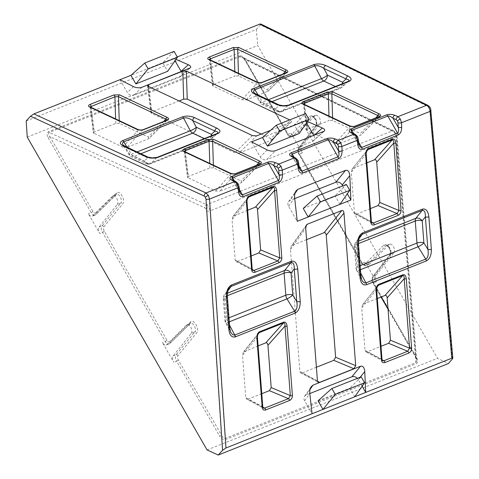 <?xml version="1.0" encoding="UTF-8"?>
<svg xmlns="http://www.w3.org/2000/svg" width="479" height="479" viewBox="0 0 479 479"><rect width="100%" height="100%" fill="white"/><g stroke="black" fill="none" stroke-linecap="round" stroke-linejoin="round"><path stroke-width="0.36" stroke-dasharray="2.4 1.8" d="M240.039 56.6A1.521 0.814 69.5 0 1 239.356 55.875L48.535 131.731C46.81 132.785 46.685 134.803 48.151 137.778A1.521 0.329 150.1 0 0 49.924 136.653C48.433 134.533 48.205 133.132 49.229 132.444L240.518 56.516L242.613 57.342L244.601 59.264L287.604 134.066C288.699 135.761 289.699 136.27 290.615 135.605L309.691 116.217C311.338 115.008 313.152 115.936 315.134 118.996C316.853 122.361 317.116 125.055 315.936 127.085L298.519 149.352C297.866 150.472 298.01 151.963 298.962 153.825L361.675 262.911C362.771 264.606 363.771 265.121 364.687 264.45L383.757 245.062C385.409 243.853 387.224 244.781 389.205 247.847C390.924 251.212 391.187 253.906 390.008 255.93L372.59 278.197C371.938 279.323 372.081 280.808 373.033 282.67L381.242 296.95M291.016 133.126L302.375 152.879A5.077 2.736 68.3 0 1 301.812 146.466L319.894 123.935A4.904 2.64 -111.7 0 0 319.607 118.223A4.904 2.64 -111.7 0 0 315.637 115.307A4.904 2.64 -111.7 0 0 315.128 115.643L295.387 135.294A5.077 2.736 68.3 0 1 294.866 135.647A5.077 2.736 68.3 0 1 291.016 133.126L288.214 134.24L245.212 59.438A1.521 0.329 -29.9 0 1 244.488 59.54A1.521 0.329 -29.9 0 1 244.601 59.264L394.738 132.312L396.486 135.347L416.029 357.472L416.76 360.777L415.91 362.585L225.106 438.435C223.807 438.614 222.555 437.423 221.352 434.86A1.521 0.329 -29.9 0 1 219.58 435.98C221.424 438.776 223.376 439.962 225.441 439.542L416.263 363.693C417.987 362.633 418.113 360.621 416.64 357.645L373.644 282.844A5.077 2.682 68.1 0 1 373.027 276.449L390.451 254.181C391.337 252.637 391.127 250.589 389.816 248.02C388.595 246.056 387.379 245.236 386.17 245.559L366.609 265.276A5.077 2.682 68.1 0 1 366.1 265.617C363.783 265.809 362.268 265.001 361.555 263.187A1.521 0.329 -29.9 0 1 361.675 262.911M319.894 123.935L316.38 125.33C317.266 123.792 317.056 121.738 315.745 119.169C314.523 117.211 313.308 116.391 312.098 116.714L292.537 136.431A5.077 2.682 68.1 0 1 292.028 136.772M342.97 83.496A5.077 4.083 -132.2 0 1 341.934 87.328A5.077 4.083 -132.2 0 1 340.892 87.968L281.915 111.409A5.077 4.275 -134.4 0 1 275.605 108.823L260.522 101.692A5.077 1.006 148.3 0 0 260.151 102.542L254.139 92.812L256.528 95.231A2.539 1.85 115.3 0 0 255.648 93.848M360.394 235.896L358.783 239.326L358.029 243.631L360.531 276.144L361.932 280.311L356.645 270.39A5.077 1.209 -28.1 0 1 356.987 269.503L355.292 247.439A5.077 4.161 -144.3 0 1 355.304 242.979A5.077 4.161 -144.3 0 1 356.855 241.763L358.567 241.087M358.496 244.188A2.539 1.072 -4.4 0 0 358.029 243.631L355.292 247.439A5.077 2.138 175.6 0 1 354.364 246.326A5.077 2.138 175.6 0 1 356.286 244.458L357.981 266.522L360.148 265.659M229.249 288.029L227.639 291.454L226.89 295.759L229.387 328.277L230.794 332.438M227.351 296.315A2.539 1.072 -4.4 0 0 226.89 295.759L224.148 299.573A5.077 4.161 -144.3 0 1 224.16 295.106A5.077 4.161 -144.3 0 1 225.717 293.896L227.429 293.214M247.655 210.233L232.944 216.388L248.074 197.588L246.727 201.485L251.918 268.941L252.738 270.401L235.997 261.45M247.008 201.821A1.521 0.641 -4.4 0 0 246.727 201.485L232.07 219.705L235.171 259.989L236.009 261.462L237.339 261.492L252.217 269.443M258.091 345.91L243.386 352.059L258.51 333.264L257.169 337.162L262.516 406.647L263.336 408.114L246.595 399.163L247.93 399.199L262.815 407.156M257.445 337.497A1.521 0.641 -4.4 0 0 257.169 337.162L242.512 355.376L245.763 397.696L246.607 399.169M366.651 151.358L352.161 168.991L367.291 150.196L365.944 154.094L371.135 221.549L371.961 223.01M366.225 154.43A1.521 0.641 -4.4 0 0 365.944 154.094L351.287 172.308L354.388 212.592L355.232 214.071L356.556 214.101L370.393 208.599M377.087 287.035L362.603 304.668L377.733 285.867L376.386 289.771L381.733 359.256L382.553 360.717L365.812 351.772M376.668 290.106A1.521 0.641 -4.4 0 0 376.386 289.771L361.729 307.985L364.986 350.305L365.824 351.778L367.154 351.808L380.991 346.305M117.223 204.497A4.904 2.64 -111.7 0 0 116.936 198.791A4.904 2.64 -111.7 0 0 112.96 195.869A4.904 2.64 -111.7 0 0 112.457 196.21L92.716 215.861A5.077 2.736 68.3 0 1 92.19 216.209A5.077 2.736 68.3 0 1 88.346 213.688L99.704 233.447A5.077 2.736 68.3 0 1 99.141 227.034L117.223 204.497L120.744 203.102L101.991 225.902L99.141 227.034M393.966 252.78A4.904 2.64 -111.7 0 0 393.678 247.068A4.904 2.64 -111.7 0 0 389.708 244.152A4.904 2.64 -111.7 0 0 389.199 244.488L369.459 264.145A5.077 2.736 68.3 0 1 368.938 264.492A5.077 2.736 68.3 0 1 365.088 261.971L376.446 281.73A5.077 2.736 68.3 0 1 375.883 275.317L393.966 252.78L390.451 254.181A1.521 1.239 38 0 0 390.008 255.93M191.295 333.348A4.904 2.64 -111.7 0 0 191.007 327.636A4.904 2.64 -111.7 0 0 187.032 324.72A4.904 2.64 -111.7 0 0 186.529 325.055L166.788 344.712A5.077 2.736 68.3 0 1 166.261 345.06A5.077 2.736 68.3 0 1 162.417 342.539L173.775 362.298A5.077 2.736 68.3 0 1 173.206 355.885L191.295 333.348L194.815 331.947L176.062 354.747L173.206 355.885M177.254 56.929L130.923 75.347M175.973 59.372L173.643 58.36L175.015 60.749M261.193 134.072L270.641 138.539L290.687 120.385L289.675 119.906M290.687 120.385L291.507 121.929L291.028 122.211L270.563 130.348M307.536 121.564L305.207 120.552L294.28 124.899L299.219 133.491M262.486 137.539L294.28 124.899L305.62 113.565M306.572 239.656L292.124 245.398L291.262 246.128L290.466 249.457L299.854 371.464L300.698 372.937L302.021 372.967L317.499 381.236M316.391 367.255L302.021 372.967M363.399 304.045L377.314 298.513M362.603 304.668L361.729 307.985M352.957 168.368L366.872 162.842M352.161 168.991L351.287 172.308M232.944 216.388L232.07 219.705M251.176 255.99L237.339 261.492M261.774 393.696L247.93 399.199M243.386 352.059L242.512 355.376M27.243 137.12L257.732 45.493L437.555 358.304L448.368 363.561M207.066 449.925L437.555 358.304M174.057 51.373L162.716 62.707L167.656 71.299M179.134 100.949L151.879 111.787L150.915 112.745L151.454 113.319L234.878 152.753L239.045 153.058L256.588 135.898M291.028 122.211L270.982 140.365L239.045 153.058M270.982 140.365L271.461 140.084L270.641 138.539M210.455 60.013L213.514 84.555L234.967 76.023L234.83 71.539M213.514 84.555L212.55 85.513L213.095 86.088L242.027 99.764L246.116 100.033L268.252 91.118L267.462 89.657L282.82 74.137M238.44 73.245L238.53 75.975L267.462 89.657M238.53 75.975L234.967 76.023M304.614 104.524L307.668 129.061L329.127 120.534L328.983 116.044M307.668 129.061L306.71 130.025L307.249 130.593L334.791 143.616L338.881 143.886L361.022 134.964L360.226 133.503L375.59 117.99M332.6 117.756L332.683 120.486L360.226 133.503M332.683 120.486L329.127 120.534M166.872 120.277L148.502 138.832L126.899 147.424L142.802 129.845L167.375 119.984L149.035 138.509L148.239 137.048L163.602 121.528M148.502 138.832L149.035 138.509M119.223 120.636L119.307 123.366L148.239 137.048M119.307 123.366L115.75 123.42L94.297 131.947L93.333 132.905L122.81 147.155L126.899 147.424M259.636 164.129L241.266 182.685L219.663 191.277L235.566 173.697L260.139 163.836L241.799 182.361L241.009 180.9L256.367 165.381M241.266 182.685L241.799 182.361M213.383 165.147L213.466 167.878L241.009 180.9M213.466 167.878L209.904 167.925L188.451 176.458L187.493 177.416L215.574 191.007L219.663 191.277M26.177 120.983L256.325 29.494L257.732 45.493M256.325 29.494L260.372 24.872L428.747 106.799L430.495 109.835L452.416 358.945M260.672 23.986L260.372 24.872M189.289 68.449L179.553 77.119L133.839 95.291L141.82 87.316M119.995 79.688L127.408 92.579C129.138 95.087 131.288 95.992 133.839 95.291M179.553 77.119L180.595 76.478C181.864 75.203 182.086 73.592 181.26 71.64M251.559 141.88L260.205 156.92C261.935 159.423 264.085 160.327 266.635 159.633L275.617 150.663M323.307 131.701L312.35 141.461L266.635 159.633M312.35 141.461L313.392 140.82C314.757 139.413 314.913 137.671 313.853 135.593L314.116 135.353M305.207 120.552L306.578 122.941M303.225 208.401L335.019 195.767L339.958 204.353M342.754 185.864L347.317 193.803M294.723 198.593L290.094 200.432L288.532 201.659C287.657 203.042 287.681 204.587 288.592 206.299L297.237 221.34M309.811 393.54L306.135 395.001L304.572 396.223C303.698 397.606 303.722 399.151 304.632 400.863L312.039 413.754M318.032 400.821L349.826 388.182L354.759 396.774M360.148 377.254L358.28 379.542L362.124 386.224M358.28 379.542L357.388 378.356M346.359 184.433L335.019 195.767M361.166 376.853L349.826 388.182M239.314 55.887A1.521 0.82 -111.7 0 0 240.009 56.606L392.558 130.827A5.077 2.7 68.2 0 1 396.049 136.898L415.91 362.585A1.521 0.82 -111.7 0 0 416.263 363.693M184.325 151.412L184.822 152.226L230.944 174.027L235.566 173.697M90.172 106.901L90.663 107.715L138.174 130.174L142.802 129.845M209.389 59.51L209.886 60.324L257.397 82.783L262.019 82.454L286.592 72.592L268.252 91.118M303.548 104.021L304.039 104.835L350.161 126.636L354.789 126.306L379.356 116.445L361.022 134.964M262.187 82.34A1.521 0.82 -111.7 0 0 262.019 82.454L246.116 100.033M256.864 81.951A1.521 1.114 -64.7 0 1 257.397 82.783L242.027 99.764M354.957 126.193A1.521 0.82 -111.7 0 0 354.789 126.306L338.881 143.886M349.628 125.803A1.521 1.114 -64.7 0 1 350.161 126.636L334.791 143.616M215.574 191.007L230.944 174.027A1.521 1.114 115.3 0 0 230.411 173.194M122.81 147.155L138.174 130.174A1.521 1.114 115.3 0 0 137.647 129.342M235.943 181.667A2.539 1.904 117.3 0 1 236.806 183.074L233.908 181.577L232.507 179.847L240.111 193.067L233.908 181.577A2.539 1.904 117.3 0 0 233.039 180.17M239.524 191.073A2.539 1.12 -6.3 0 0 239.039 190.504L238.554 186.109A2.539 1.12 -6.3 0 1 239.039 186.678M292.118 156.154L299.716 169.368L298.651 166.806L292.112 156.142M295.549 157.968A2.539 1.904 117.3 0 1 296.417 159.375L293.519 157.878A2.539 1.904 117.3 0 0 292.651 156.471M299.136 167.375A2.539 1.12 -6.3 0 0 298.651 166.806L298.166 162.411A2.539 1.12 -6.3 0 1 298.651 162.98M355.161 134.276A2.539 1.904 117.3 0 1 356.029 135.677L353.125 134.186L351.724 132.449L359.328 145.676L353.125 134.186A2.539 1.904 117.3 0 0 352.257 132.779M358.747 143.682A2.539 1.12 -6.3 0 0 358.256 143.113L357.771 138.718A2.539 1.12 -6.3 0 1 358.262 139.281M348.203 81.412A2.539 1.365 -111.7 0 0 347.958 81.568L341.934 87.328A5.077 5.077 0 0 1 340.401 88.28A5.077 2.736 68.3 0 1 338.881 88.154L335.396 86.501M211.826 135.623A5.077 4.083 -132.2 0 1 210.796 139.455A5.077 4.083 -132.2 0 1 209.748 140.096L150.777 163.543A5.077 4.275 -134.4 0 1 144.466 160.956L129.378 153.825A5.077 1.006 148.3 0 0 129.013 154.675A5.077 1.006 148.3 0 0 131.36 154.202L137.084 151.927M140.898 153.729L133.683 156.597A5.077 3.706 -64.7 0 1 131.162 156.597A5.077 5.077 0 0 1 129.013 154.675L123.001 144.945L125.39 147.364L147.616 157.872C151.214 158.453 154.328 158.327 156.962 157.495L217.729 133.18L210.796 139.455A5.077 5.077 0 0 1 209.263 140.413A5.077 2.736 -111.7 0 0 209.748 140.096L216.813 133.701A2.539 1.365 -111.7 0 1 217.059 133.545M272.036 101.596L264.821 104.464A5.077 3.706 -64.7 0 1 262.3 104.464A5.077 5.077 0 0 1 260.151 102.542A5.077 1.006 148.3 0 0 262.498 102.069L268.228 99.794M258.157 95.034L262.498 102.069A5.077 2.736 68.3 0 0 264.821 104.464L279.91 111.595A5.077 3.706 -64.7 0 1 277.383 111.595L262.3 104.464A5.077 3.706 -64.7 0 1 260.522 101.692L256.528 95.231L278.76 105.739C282.353 106.326 285.466 106.2 288.101 105.362A2.539 1.365 68.3 0 1 288.346 105.206M229.315 321.81L228.01 322.331A5.077 1.209 -28.1 0 1 225.501 322.523A5.077 1.209 -28.1 0 1 225.849 321.637L224.148 299.573A5.077 2.138 175.6 0 1 223.22 298.459A5.077 2.138 175.6 0 1 225.142 296.585L226.842 318.649L229.004 317.793M360.453 269.683L359.154 270.198A5.077 1.209 -28.1 0 1 356.645 270.39A5.077 5.077 0 0 1 356.059 268.39A5.077 2.138 175.6 0 1 357.981 266.522A5.077 2.736 68.3 0 0 359.154 270.198L360.723 273.138M229.854 328.828A2.539 1.072 -4.4 0 0 229.387 328.277L225.849 321.637A5.077 2.138 175.6 0 1 224.92 320.523A5.077 2.138 175.6 0 1 226.842 318.649A5.077 2.736 68.3 0 0 228.01 322.331L229.579 325.271M360.992 276.7A2.539 1.072 -4.4 0 0 360.531 276.144L356.987 269.503A5.077 2.138 175.6 0 1 356.059 268.39L354.364 246.326A5.077 5.077 0 0 1 355.304 242.979L360.4 235.884M342.365 83.729A5.077 3.706 -64.7 0 1 338.881 88.154L279.91 111.595A5.077 2.736 68.3 0 0 281.43 111.721L340.401 88.28A5.077 2.736 68.3 0 0 340.892 87.968L347.958 81.568L288.101 105.362L281.915 111.409A5.077 2.736 68.3 0 1 281.43 111.721A5.077 5.077 0 0 1 277.383 111.595A5.077 3.706 -64.7 0 1 275.605 108.823L278.76 105.739A2.539 1.85 115.3 0 0 277.874 104.356M127.013 147.167L131.36 154.202A5.077 2.736 -111.7 0 0 133.683 156.597L148.765 163.728A5.077 3.706 -64.7 0 1 146.245 163.728L131.162 156.597A5.077 3.706 -64.7 0 1 129.378 153.825L125.39 147.364A2.539 1.85 115.3 0 0 124.504 145.981M211.227 135.862A5.077 3.706 -64.7 0 1 207.742 140.287L148.765 163.728A5.077 2.736 -111.7 0 0 150.292 163.854A5.077 5.077 0 0 1 146.245 163.728A5.077 3.706 -64.7 0 1 144.466 160.956L147.616 157.872A2.539 1.85 115.3 0 0 146.736 156.489M204.252 138.635L207.742 140.287A5.077 2.736 -111.7 0 0 209.263 140.413L150.292 163.854A5.077 2.736 -111.7 0 0 150.777 163.543L156.962 157.495A2.539 1.365 68.3 0 1 157.202 157.34M387.996 308.698L416.029 357.472A1.521 0.329 150.1 0 0 415.916 357.741A1.521 0.329 150.1 0 0 416.64 357.645M245.212 59.438C243.374 56.642 241.422 55.456 239.356 55.875M315.134 118.996A1.521 0.329 150.1 0 0 315.014 119.277A1.521 0.329 150.1 0 0 315.745 119.169M301.812 146.466L298.956 147.604L316.38 125.33A1.521 1.239 38 0 0 315.936 127.085M389.205 247.847A1.521 0.329 150.1 0 0 389.086 248.122A1.521 0.329 150.1 0 0 389.816 248.02M225.106 438.435A1.521 0.814 -110.5 0 0 225.441 439.542M315.128 115.643L311.613 117.038A1.521 1.263 -135.5 0 1 309.691 116.217M96.028 212.957C95.058 213.646 94.022 213.143 92.926 211.455L49.924 136.653L204.826 207.808L206 209L206.575 210.844L221.352 434.86L178.356 360.058C177.41 358.196 177.296 356.693 178.002 355.55L196.755 332.749C200.036 329.348 193.666 318.266 190.51 321.882L170.099 341.802C169.129 342.491 168.093 341.994 166.997 340.3L104.284 231.213C103.338 229.351 103.225 227.848 103.931 226.705L122.684 203.904C125.965 200.497 119.594 189.415 116.439 193.037L96.028 212.957A1.521 1.233 -134.3 0 1 95.914 214.508L95.04 215.077A5.077 2.784 -111.5 0 0 95.566 214.73L115.972 194.809L112.457 196.21M116.439 193.037A1.521 1.233 -134.3 0 1 115.972 194.809L116.499 194.468C119.217 193.109 122.977 200.767 120.744 203.102A1.521 1.209 39.4 0 1 122.684 203.904M389.199 244.488L385.679 245.889A1.521 1.263 -135.5 0 1 383.757 245.062M103.931 226.705A1.521 1.209 39.4 0 0 101.991 225.902A5.077 2.784 -111.5 0 0 102.512 232.333L165.225 341.425A5.077 2.784 -111.5 0 0 169.105 343.928A5.077 2.784 -111.5 0 0 169.638 343.575L190.043 323.654L186.529 325.055M190.51 321.882A1.521 1.233 -134.3 0 1 190.043 323.654L190.57 323.313C193.288 321.96 197.049 329.618 194.815 331.947A1.521 1.209 39.4 0 1 196.755 332.749M206.575 210.844A2.539 1.054 -3.8 0 0 210.113 210.814L208.952 207.132L206.623 204.737L49.229 132.444A1.521 0.82 -111.7 0 1 48.535 131.731M206 209A2.539 0.551 -29.9 0 1 208.952 207.132M225.483 439.53A1.521 0.82 -111.7 0 1 225.13 438.423L210.113 210.814L396.049 136.898A2.539 1.084 -5 0 0 397.007 135.946A2.539 1.084 -5 0 0 396.486 135.347M48.151 137.778L91.154 212.574L88.346 213.688M104.284 231.213A1.521 0.329 -29.9 0 1 102.512 232.333L99.704 233.447M166.997 340.3A1.521 0.329 -29.9 0 1 165.225 341.425L162.417 342.539M178.002 355.55A1.521 1.209 39.4 0 0 176.062 354.747A5.077 2.784 -111.5 0 0 176.583 361.178L173.775 362.298M178.356 360.058A1.521 0.329 -29.9 0 1 176.583 361.178L219.58 435.98M376.446 281.73L373.644 282.844A1.521 0.329 -29.9 0 1 372.913 282.945A1.521 0.329 -29.9 0 1 373.033 282.67M365.088 261.971L362.286 263.085L299.573 153.999A5.077 2.682 68.1 0 1 298.956 147.604A1.521 1.239 38 0 0 298.519 149.352M302.375 152.879L299.573 153.999A1.521 0.329 -29.9 0 1 298.842 154.1A1.521 0.329 -29.9 0 1 298.962 153.825M416.742 360.16L397.007 135.934C396.163 133.186 396.899 133.156 393.846 130.839A2.539 1.868 -64.1 0 0 392.558 130.827L206.623 204.737A2.539 1.832 -65.3 0 0 204.826 207.808M148.735 86.585L151.879 111.787M252.421 135.593L234.878 152.753M151.454 113.319L148.089 86.274M305.883 226.256L292.124 245.398M290.466 249.457L305.698 228.267M317.439 380.859L299.854 371.464M133.396 86.597L127.408 92.579M267.192 149.939L260.205 156.92M294.896 193.546L290.094 200.432M288.592 206.299L294.621 197.659M310.075 389.349L306.135 395.001M304.632 400.863L309.799 393.457M294.022 157.178L298.956 165.77M296.417 159.375L298.166 162.411M356.029 135.677L357.771 138.718M353.628 133.485L358.567 142.071M234.411 180.876L239.35 189.468M236.806 183.074L238.554 186.109M209.904 167.925L209.766 163.435M185.397 151.915L188.451 176.458M188.031 177.99L184.822 152.226A1.521 1.114 -64.7 0 0 184.295 151.394M115.75 123.42L115.613 118.93M91.238 107.41L94.297 131.947M93.872 133.479L90.663 107.715A1.521 1.114 -64.7 0 0 90.136 106.889M257.87 334.426L244.182 351.436M262.791 406.982A1.521 0.641 175.6 0 0 262.516 406.647L245.763 397.696M247.427 198.749L233.74 215.76M252.199 269.27A1.521 0.641 175.6 0 0 251.918 268.941L235.171 259.989M393.852 130.845A2.539 1.868 -64.1 0 1 394.738 132.312M170.099 341.802A1.521 1.233 -134.3 0 1 169.638 343.575L166.788 344.712M369.459 264.145L366.609 265.276A1.521 1.263 -135.5 0 1 364.687 264.45M366.094 265.623A5.077 2.682 68.1 0 1 362.286 263.085A1.521 0.329 -29.9 0 1 361.555 263.193L298.842 154.094C297.687 153.052 297.579 150.993 298.519 147.927L315.936 125.66C316.589 123.468 316.284 121.343 315.014 119.271C313.715 117.385 312.739 116.535 312.098 116.714M375.883 275.317L373.027 276.449A1.521 1.239 38 0 0 372.59 278.197M112.96 195.869L116.499 194.468L95.914 214.508A1.521 1.233 -134.3 0 1 95.566 214.73L92.716 215.861M92.926 211.455A1.521 0.329 -29.9 0 1 91.154 212.574A5.077 2.784 -111.5 0 0 95.034 215.083M295.387 135.294L292.537 136.431A1.521 1.263 -135.5 0 1 290.615 135.605M294.866 135.647L292.016 136.772A5.077 2.682 68.1 0 1 288.214 134.24A1.521 0.329 -29.9 0 1 287.484 134.342A1.521 0.329 -29.9 0 1 287.604 134.066M227.315 295.723L225.142 296.585A5.077 2.736 68.3 0 1 225.717 293.896L227.938 290.801M378.853 116.738L360.483 135.294M307.249 130.593L304.039 104.835A1.521 1.114 -64.7 0 0 303.512 104.003M286.089 72.886L267.719 91.441M213.095 86.088L209.886 60.324A1.521 1.114 -64.7 0 0 209.353 59.492M367.154 351.808L382.032 359.765M382.014 359.591A1.521 0.641 -4.4 0 0 381.733 359.256L364.986 350.305M356.556 214.101L371.435 222.052M371.417 221.879A1.521 0.641 -4.4 0 0 371.135 221.549L354.388 212.592M359.082 238.668L356.855 241.763A5.077 2.736 68.3 0 0 356.286 244.458L358.46 243.589M428.747 106.799A2.539 1.868 115.9 0 0 427.861 105.326M430.495 109.835A2.539 1.084 175 0 1 431.016 110.421M393.846 130.839L241.817 56.869L244.488 59.54L287.484 134.342C288.196 136.156 289.711 136.964 292.028 136.766M389.708 244.152L386.176 245.559C386.81 245.38 387.786 246.236 389.086 248.122C390.355 250.188 390.66 252.319 390.008 254.505L372.59 276.778C371.65 279.844 371.758 281.897 372.913 282.945L381.021 297.04M315.637 115.307L312.104 116.708M166.261 345.06L169.985 343.353L190.57 323.313L187.032 324.72M288.532 201.659L296.082 190.834M304.572 396.223L311.26 386.637M190.229 67.898L180.595 76.478M324.247 131.156L313.392 140.82M368.938 264.492L366.088 265.623M95.04 215.077L92.19 216.209M184.289 151.705L187.493 177.44M90.13 107.194L93.339 132.928M212.556 85.537L209.353 59.803M306.71 130.048L303.506 104.314M371.938 222.998L355.214 214.059M209.197 59.402L209.347 59.761M303.351 103.907L303.5 104.266M184.134 151.304L184.283 151.657M89.974 106.793L90.124 107.152M306.488 224.938L291.262 246.128M300.68 372.925L318.266 382.326M271.461 140.084L291.507 121.929M147.55 85.729L150.921 112.769M229.261 288.011L224.16 295.106A5.077 5.077 0 0 0 223.22 298.459L224.92 320.523A5.077 5.077 0 0 0 225.501 322.523L230.794 332.45M388.038 309.248L415.916 357.741L416.742 360.172"/><path stroke-width="0.72" d="M314.859 65.88A2.539 1.269 -109.9 0 0 313.769 64.659C317.631 63.551 321.613 63.827 325.708 65.491A2.539 1.85 115.3 0 0 323.888 68.455C320.505 66.12 317.493 65.258 314.859 65.88L254.732 89.783L253.756 90.675L253.678 91.711L254.139 92.812L255.636 93.848A2.539 1.85 115.3 0 0 254.379 93.842C250.912 91.932 250.619 90.19 253.499 88.621L313.547 64.743A2.539 1.365 68.3 0 1 314.709 65.94L321.475 78.628A5.077 1.209 151.9 0 0 327.432 75.095L342.515 82.226A5.077 4.083 -132.2 0 1 342.97 83.496M358.567 241.087L415.832 218.322A5.077 3.97 -141.4 0 1 422.203 220.843L423.897 242.907L427.891 249.367L425.388 216.855C425.496 212.257 424.436 210.125 422.203 210.455L422.077 210.503A2.539 1.365 -111.7 0 0 422.364 209.155L422.55 209.089C425.987 208.479 428.088 211.041 428.861 216.765L431.363 249.278C431.477 255.133 429.801 259.019 426.334 260.941L366.501 284.73A2.539 1.365 -111.7 0 0 365.92 282.885L425.753 259.103C427.998 257.726 428.711 254.481 427.891 249.367A2.539 1.072 -4.4 0 0 431.363 249.278M362.1 234.351A2.539 1.317 -114.4 0 0 362.322 233.034L362.507 232.95A2.539 1.365 68.3 0 1 362.22 234.297L360.394 235.896M357.532 245.122A2.539 1.072 -4.4 0 0 358.496 244.194L360.992 276.7A2.539 1.072 -4.4 0 1 360.034 277.634L357.532 245.122C357.4 239.141 358.999 235.111 362.322 233.034M230.956 286.478A2.539 1.317 -114.4 0 0 231.177 285.161L231.369 285.083A2.539 1.365 68.3 0 1 231.082 286.43L229.249 288.029M226.393 297.255A2.539 1.072 -4.4 0 0 227.351 296.327L229.854 328.828A2.539 1.072 -4.4 0 1 228.89 329.768L226.393 297.255C226.262 291.274 227.854 287.238 231.177 285.161M227.429 293.214L284.688 270.455A5.077 3.97 -141.4 0 1 291.058 272.97L292.759 295.034L296.752 301.495L294.25 268.982C294.357 264.384 293.298 262.252 291.064 262.588L290.939 262.636A2.539 1.365 -111.7 0 0 291.22 261.289L291.412 261.217C294.848 260.612 296.95 263.169 297.716 268.899L300.219 301.411C300.333 307.063 298.728 310.919 295.417 312.979L235.363 336.857A2.539 1.365 -111.7 0 0 234.776 335.019L294.759 311.17C296.896 309.685 297.561 306.464 296.752 301.495A2.539 1.072 -4.4 0 0 300.219 301.411M230.794 332.438L232.77 334.785L234.776 335.019L229.579 325.271M400.36 119.043L401.498 122.738A2.539 1.018 177.5 0 1 397.995 122.726L397.444 120.876L396.253 119.69A2.539 1.802 -66.6 0 1 398.007 116.66L400.36 119.043A2.539 0.551 150.1 0 0 397.444 120.876M340.749 142.742L341.886 146.43A2.539 1.018 177.5 0 1 338.384 146.424L337.833 144.568L336.641 143.383A2.539 1.802 -66.6 0 1 338.396 140.359L340.749 142.742A2.539 0.551 150.1 0 0 337.833 144.568M281.143 166.435L282.281 170.129A2.539 1.018 177.5 0 1 278.778 170.117L278.221 168.267L277.03 167.081A2.539 1.802 -66.6 0 1 278.79 164.058L281.143 166.435A2.539 0.551 150.1 0 0 278.221 168.267M273.048 187.313A1.521 0.85 -108.7 0 0 273.281 186.469C275.108 186.145 276.221 187.445 276.623 190.379A1.521 0.641 175.6 0 1 274.545 190.432C274.653 188.187 274.156 187.151 273.048 187.313L248.912 196.911L248.074 197.588M248.841 196.941A1.521 0.784 -114.6 0 0 248.99 196.127L273.168 186.511A1.521 0.82 68.3 0 1 272.982 187.343L255.343 207.173L247.655 210.233M248.098 197.558C247.404 197.713 246.715 202.006 247.008 201.821L252.199 269.27L252.738 270.401L254.038 270.419A1.521 0.82 68.3 0 1 255.085 272.24C253.14 272.791 251.984 271.988 251.619 269.833L246.428 202.383A1.521 0.641 -4.4 0 0 247.008 201.827M283.49 322.99A1.521 0.85 -108.7 0 0 283.724 322.145C285.55 321.816 286.664 323.121 287.065 326.055A1.521 0.641 175.6 0 1 284.981 326.109C285.095 323.864 284.598 322.828 283.49 322.99L259.349 332.582L258.516 333.264M259.283 332.612A1.521 0.784 -114.6 0 0 259.432 331.803L283.61 322.187A1.521 0.82 68.3 0 1 283.418 323.02L265.785 342.85L258.091 345.91M258.54 333.228C257.84 333.39 257.157 337.683 257.445 337.497L262.791 406.982L263.336 408.114L264.636 408.126A1.521 0.82 68.3 0 1 265.683 409.952C263.731 410.497 262.576 409.695 262.217 407.545L256.87 338.06A1.521 0.641 -4.4 0 0 257.445 337.503M392.271 139.922L392.199 139.952A1.521 0.82 -111.7 0 0 392.391 139.12L392.499 139.078C394.331 138.748 395.444 140.054 395.846 142.987L401.037 210.437C401.013 212.742 400.049 214.388 398.133 215.376L374.303 224.849A1.521 0.82 -111.7 0 0 373.255 223.028L397.085 213.556L398.953 210.491L393.762 143.041C393.876 140.796 393.379 139.76 392.271 139.922A1.521 0.85 -108.7 0 0 392.499 139.078M368.064 149.544A1.521 0.784 -114.6 0 0 368.207 148.735L368.321 148.688A1.521 0.82 68.3 0 1 368.129 149.52L367.291 150.196M374.303 224.849C372.357 225.399 371.201 224.597 370.842 222.442L365.651 154.992A1.521 0.641 -4.4 0 0 366.225 154.436M402.707 275.599L402.635 275.623A1.521 0.82 -111.7 0 0 402.827 274.796L402.941 274.754C404.767 274.425 405.881 275.73 406.282 278.664L411.629 348.149C411.611 350.454 410.647 352.101 408.731 353.089L384.9 362.561A1.521 0.82 -111.7 0 0 383.853 360.735L407.683 351.263L409.545 348.197L404.198 278.712C404.312 276.473 403.815 275.437 402.707 275.599A1.521 0.85 -108.7 0 0 402.941 274.754M378.5 285.221A1.521 0.784 -114.6 0 0 378.649 284.406L378.763 284.358A1.521 0.82 68.3 0 1 378.572 285.191L377.733 285.873M384.9 362.561C382.955 363.106 381.799 362.304 381.434 360.154L376.087 290.669A1.521 0.641 -4.4 0 0 376.668 290.112M181.26 71.64L181.056 71.251L188.361 64.749C190.576 65.797 191.199 66.85 190.229 67.898L141.82 87.316C139.144 88.136 136.335 87.897 133.396 86.597L119.995 79.688L33.907 113.912L206.036 192.977L208.371 195.366L209.527 199.048L225.95 447.979L312.039 413.754L309.799 393.457C309.566 390.774 310.051 388.499 311.26 386.637L313.021 385.128L310.075 389.349M357.388 378.356C355.64 376.71 353.789 376.201 351.843 376.829L360.489 366.255L313.021 385.128M360.489 366.255C362.914 365.716 364.345 367.501 364.77 371.608L360.148 377.254M362.124 386.224L365.693 392.427L364.77 371.608M312.039 413.754L322.972 409.413L335.258 394.385L331.875 388.493L318.032 400.821L322.972 409.413L451.781 358.208L430.058 111.385A5.077 2.7 -111.8 0 0 426.567 105.308L259.732 24.142L177.254 56.929M347.317 193.803L350.885 200.012L349.808 175.721L342.24 184.972L342.754 185.864M350.885 200.012L339.958 204.353L349.748 190.319L346.359 184.433L317.068 196.079L303.225 208.401L308.165 216.993L339.958 204.353M349.748 190.319L320.457 201.964L308.165 216.993L297.237 221.34L294.621 197.659C294.387 194.971 294.872 192.702 296.082 190.834L297.842 189.325L294.896 193.546M342.24 184.972C340.503 182.469 338.36 181.565 335.803 182.259L345.533 170.368L297.842 189.325M345.533 170.368C347.958 169.829 349.383 171.614 349.808 175.721M355.699 365.651L343.964 213.059L326.235 235.237L335.623 357.244L355.699 365.651L353.891 368.734L319.607 382.368L318.278 382.338L317.439 380.859L305.698 228.267L306.488 224.938L307.356 224.208L305.883 226.256M326.235 235.237C325.971 233.273 325.247 232.429 324.067 232.704L341.796 210.521L307.356 224.208M341.796 210.521C342.976 210.245 343.694 211.089 343.964 213.059M188.361 64.749L175.973 59.372M289.675 119.906L186.355 71.066L187.223 99.105L261.193 134.072M270.563 130.348L256.588 135.898L252.421 135.593L148.089 86.274L147.544 85.699L148.508 84.741L148.735 86.585M187.223 99.105L183.661 99.153L182.792 71.114L148.508 84.741M182.792 71.114L186.355 71.066M314.116 135.353L322.379 128.001L307.536 121.564M322.379 128.001C324.588 129.055 325.211 130.102 324.247 131.156L275.617 150.663C272.94 151.478 270.132 151.238 267.192 149.939L251.559 141.88L262.486 137.539L267.426 146.125L299.219 133.491L309.009 119.457L305.62 113.565L276.329 125.211L262.486 137.539M324.067 232.704L306.572 239.656M353.891 368.734L333.809 360.334L316.391 367.255M333.809 360.334L335.623 357.244M377.314 298.513L385.002 295.459L402.635 275.623L378.572 285.191L377.087 287.035M380.991 346.305L388.607 343.281L390.421 340.192L409.545 348.197A1.521 0.641 -4.4 0 0 411.629 348.149M406.282 278.664A1.521 0.641 -4.4 0 1 404.198 278.712L387.164 297.878L390.421 340.192M387.164 297.878C386.9 295.986 386.182 295.178 385.002 295.459M366.872 162.842L374.56 159.782L392.199 139.952L368.129 149.52L366.651 151.358M370.393 208.599L378.009 205.569L379.823 202.485L398.953 210.491A1.521 0.641 -4.4 0 0 401.037 210.437M395.846 142.987A1.521 0.641 -4.4 0 1 393.762 143.041L376.722 162.201L379.823 202.485M376.722 162.201C376.464 160.309 375.746 159.501 374.56 159.782M257.504 209.592L260.606 249.876L279.73 257.882L274.545 190.432L257.504 209.592C257.247 207.7 256.522 206.892 255.343 207.173M252.217 269.443L254.038 270.419L277.868 260.947L258.792 252.96L251.176 255.99M258.792 252.96L260.606 249.876M262.815 407.156L264.636 408.126L288.466 398.654L269.384 390.672L261.774 393.696M269.384 390.672L271.198 387.583L290.328 395.594L284.981 326.109L267.941 345.269L271.198 387.583M267.941 345.269C267.683 343.377 266.965 342.569 265.785 342.85M27.243 137.12L207.066 449.925L218.22 455.05L222.567 450.314L205.988 199.078L205.413 197.234L204.24 196.043L30.518 116.247L26.177 120.983L27.243 137.12M298.956 165.77L302.039 171.129L301.195 171.039L300.267 170.195L299.136 167.375A2.539 1.12 -6.3 0 1 298.183 168.398L297.698 163.998A5.077 2.623 -112.1 0 0 294.208 157.926L291.304 156.429A2.539 1.904 117.3 0 1 292.645 156.471L292.094 156.112M358.747 143.688A2.539 1.12 -6.3 0 1 357.789 144.7L357.304 140.305A5.077 2.623 -112.1 0 0 353.813 134.228L350.915 132.737A2.539 1.904 117.3 0 1 352.251 132.773L351.706 132.414M130.923 75.347L135.862 83.933L148.155 68.904L144.766 63.018L130.923 75.347L119.995 79.688M144.766 63.018L174.057 51.373L177.446 57.264L167.656 71.299L135.862 83.933M225.95 447.979L222.567 450.314M259.732 24.142L260.672 23.986L427.855 105.32C431.334 108.122 429.837 107.673 430.675 108.829L452.823 358.202L452.416 358.945L448.368 363.561L218.22 455.05M452.823 358.202L451.781 358.208M183.661 99.153L179.134 100.949M30.518 116.247L33.907 113.912M354.759 396.774L364.555 382.739L361.166 376.853L331.875 388.493M335.258 394.385L364.555 382.739M175.015 60.749L181.056 71.251M306.578 122.941L313.793 135.485M335.803 182.259L294.723 198.593M351.843 376.829L309.811 393.54M148.155 68.904L177.446 57.264M320.457 201.964L317.068 196.079M267.426 146.125L279.718 131.096L309.009 119.457M279.718 131.096L276.329 125.211M239.53 191.079A2.539 1.12 -6.3 0 1 238.572 192.091L238.087 187.696A5.077 2.623 -112.1 0 0 234.596 181.625L231.692 180.128A2.539 1.904 117.3 0 1 233.034 180.164L232.483 179.805M289.508 400.48A1.521 0.82 68.3 0 0 288.466 398.654L290.328 395.594A1.521 0.641 -4.4 0 0 292.412 395.54C292.394 397.845 291.424 399.492 289.508 400.48L265.683 409.952M183.529 151.394A1.521 1.114 -64.7 0 1 184.289 151.394L230.405 173.194A1.521 1.114 115.3 0 0 229.651 173.194L183.529 151.394C182.2 150.598 182.421 149.777 184.205 148.939A1.521 0.82 68.3 0 1 185.253 150.765L184.325 151.412M235.566 173.697A1.521 0.82 68.3 0 1 235.734 173.584L259.804 164.016A1.521 0.82 68.3 0 0 259.636 164.129C260.642 163.632 260.348 163.243 258.756 162.968A1.521 1.114 -64.7 0 1 259.846 161.189C261.768 162.261 261.905 163.213 260.259 164.052L236.195 173.62C234.123 174.26 231.944 174.117 229.651 173.194M256.367 165.381L258.756 162.968L212.634 141.167L209.078 141.293L185.253 150.765L185.397 151.915M142.802 129.845A1.521 0.82 68.3 0 1 142.97 129.731L167.039 120.163A1.521 0.82 68.3 0 0 166.872 120.277C167.878 119.78 167.584 119.391 165.991 119.115L118.481 96.656L114.924 96.782L90.172 106.901M278.916 262.767A1.521 0.82 68.3 0 0 277.868 260.947L279.73 257.882A1.521 0.641 -4.4 0 0 281.814 257.834C281.796 260.133 280.832 261.779 278.916 262.767L255.085 272.24M286.711 72.808A1.521 0.82 68.3 0 0 286.256 72.772A1.521 0.82 68.3 0 0 286.089 72.886C287.095 72.389 286.801 72 285.209 71.724L237.698 49.265L234.141 49.391A1.521 0.82 -111.7 0 0 233.093 47.565L238.787 47.487L286.298 69.946C288.22 71.018 288.358 71.97 286.711 72.808L262.648 82.376A1.521 0.82 -111.7 0 0 262.193 82.34C260.552 82.807 258.774 82.681 256.858 81.951A1.521 1.114 -64.7 0 0 256.103 81.951L208.593 59.492C207.257 58.695 207.485 57.881 209.269 57.037A1.521 0.82 68.3 0 1 210.311 58.863L209.389 59.51M354.957 126.193L379.021 116.625A1.521 0.82 68.3 0 0 378.853 116.738C379.859 116.241 379.566 115.852 377.973 115.577L331.857 93.776L328.301 93.896A1.521 0.82 -111.7 0 0 327.253 92.076L332.947 91.998L379.063 113.798C380.991 114.87 381.128 115.822 379.482 116.66L355.412 126.228A1.521 0.82 -111.7 0 0 354.957 126.193C353.316 126.66 351.538 126.534 349.628 125.803A1.521 1.114 -64.7 0 0 348.868 125.803L302.752 104.003C301.417 103.207 301.638 102.386 303.423 101.548A1.521 0.82 68.3 0 1 304.47 103.368L303.548 104.021M367.321 150.161C366.621 150.322 365.932 154.615 366.225 154.43L371.417 221.879L371.961 223.01L373.255 223.028L371.435 222.052M382.559 360.723L383.853 360.735L382.032 359.765M282.82 74.137L285.209 71.724A1.521 1.114 -64.7 0 1 286.298 69.946M379.027 116.625A1.521 0.82 68.3 0 1 379.482 116.66M375.59 117.99L377.973 115.577A1.521 1.114 -64.7 0 1 379.063 113.798M388.607 343.281L407.683 351.263A1.521 0.82 68.3 0 1 408.731 353.089M378.009 205.569L397.085 213.556A1.521 0.82 68.3 0 1 398.133 215.376M259.54 331.755A1.521 0.82 68.3 0 1 259.349 332.582L257.87 334.426M249.104 196.079A1.521 0.82 68.3 0 1 248.912 196.911L247.427 198.749M230.405 173.194C232.285 173.925 234.057 174.057 235.734 173.584A1.521 0.82 68.3 0 1 236.195 173.62M260.139 163.836L259.804 164.016A1.521 0.82 68.3 0 1 260.259 164.052M184.205 148.939L208.03 139.467A1.521 0.82 68.3 0 1 209.078 141.293L209.766 163.435M89.375 106.883A1.521 1.114 -64.7 0 1 90.13 106.883L137.641 129.342A1.521 1.114 115.3 0 0 136.886 129.342L89.375 106.883C88.04 106.087 88.268 105.272 90.046 104.434A1.521 0.82 68.3 0 1 91.094 106.254L91.238 107.41M137.641 129.342C139.515 130.072 141.293 130.204 142.97 129.731A1.521 0.82 68.3 0 1 143.425 129.767C141.359 130.408 139.179 130.264 136.886 129.342M167.375 119.984L167.039 120.163A1.521 0.82 68.3 0 1 167.494 120.199L143.425 129.767M90.046 104.434L113.876 94.962A1.521 0.82 68.3 0 1 114.924 96.782L115.613 118.93M163.602 121.528L165.991 119.115A1.521 1.114 -64.7 0 1 167.081 117.337C169.003 118.409 169.141 119.361 167.494 120.199M292.645 156.471L295.543 157.968C299.537 161.459 297.728 161.034 298.651 162.98A2.539 1.12 -6.3 0 1 297.698 163.998L282.281 170.129L282.478 174.637A2.539 1.018 177.5 0 1 278.976 174.625C279.658 177.799 279.467 179.769 278.401 180.529L268.587 163.459C269.934 163.183 271.689 163.926 273.844 165.698A2.539 1.802 -66.6 0 1 275.599 162.674C272.701 161.603 269.976 161.465 267.426 162.261L231.459 176.559C229.405 177.595 229.483 178.781 231.692 180.128M232.477 179.793L232.087 178.595L232.62 177.757L234.411 180.876M239.35 189.468L242.428 194.827L241.326 194.564L240.111 193.067M233.034 180.164L235.937 181.661A2.539 1.904 117.3 0 0 234.596 181.625L206.036 192.977A2.539 1.832 114.7 0 0 204.24 196.043M205.988 199.078A2.539 1.054 176.2 0 0 209.527 199.048L238.087 187.696A2.539 1.12 -6.3 0 0 239.045 186.684L240.117 193.079M358.262 139.293A2.539 1.12 -6.3 0 1 357.304 140.305L341.886 146.43L342.09 150.945A2.539 1.018 177.5 0 1 338.587 150.933C339.27 154.106 339.078 156.07 338.006 156.831L328.199 139.76C329.54 139.485 331.294 140.233 333.456 142.006A2.539 1.802 -66.6 0 1 335.21 138.976C332.312 137.904 329.588 137.766 327.037 138.569L291.064 152.867C289.011 153.897 289.094 155.088 291.304 156.429M292.088 156.094L291.699 154.897L292.226 154.058L294.022 157.178M295.543 157.968A2.539 1.904 117.3 0 0 294.208 157.926L278.79 164.058L275.599 162.674M431.016 110.427A2.539 1.084 175 0 1 430.058 111.385L401.498 122.738L401.695 127.246A2.539 1.018 177.5 0 1 398.193 127.234C398.881 130.408 398.684 132.372 397.618 133.138L387.804 116.068C389.152 115.786 390.906 116.535 393.061 118.307A2.539 1.802 -66.6 0 1 394.822 115.283C391.924 114.212 389.199 114.074 386.643 114.87L350.676 129.168C348.622 130.204 348.7 131.39 350.915 132.737M351.694 132.396L351.305 131.204L351.837 130.366L353.628 133.485M358.567 142.071L361.651 147.436L360.543 147.173L359.328 145.676L358.262 139.281C357.34 137.335 359.148 137.766 355.155 134.27A2.539 1.904 117.3 0 0 353.813 134.228L338.396 140.359L335.21 138.976M325.708 65.491L347.934 75.999C351.742 78.077 352.083 79.903 348.963 81.478A2.539 1.365 -111.7 0 0 348.203 81.412L349.119 80.712L348.58 79.759L346.119 78.963L323.888 68.455L327.432 75.095A5.077 3.706 -64.7 0 1 323.798 81.023L272.036 101.596M137.084 151.927L190.331 130.761A5.077 1.209 151.9 0 0 196.288 127.222L211.377 134.359A5.077 4.083 -132.2 0 1 211.826 135.623M182.403 116.876C186.277 115.655 190.331 115.9 194.564 117.624A2.539 1.85 115.3 0 0 192.75 120.588C189.253 118.187 186.193 117.349 183.565 118.073L123.39 142.012L122.54 143.017L122.594 144.065L123.001 144.945L124.498 145.975A2.539 1.85 115.3 0 0 123.235 145.975C119.648 143.999 119.427 142.227 122.576 140.658L182.403 116.876A2.539 1.365 68.3 0 1 183.565 118.073L190.331 130.761A5.077 2.736 -111.7 0 0 192.654 133.15L140.898 153.729M217.729 133.18L217.987 132.461L217.083 131.701L214.981 131.096L192.75 120.588L196.288 127.222A5.077 3.706 -64.7 0 1 192.654 133.15L204.252 138.635M230.794 332.45L229.854 328.828M360.992 276.7L361.938 280.317L362.765 281.598L364.339 282.873L365.92 282.885L360.723 273.138M360.148 265.659L416.958 243.075A5.077 2.138 175.6 0 1 423.897 242.907A5.077 1.006 -31.7 0 1 418.125 246.757L360.453 269.683M229.004 317.793L285.813 295.208A5.077 2.138 175.6 0 1 292.759 295.034A5.077 1.006 -31.7 0 1 286.987 298.89L229.315 321.81M227.315 295.723L284.119 273.144L285.813 295.208A5.077 2.736 68.3 0 0 286.987 298.89L294.609 311.23A2.539 1.365 68.3 0 1 295.196 313.074M227.938 290.801L231.082 286.43L290.939 262.636L284.688 270.455A5.077 2.736 68.3 0 0 284.119 273.144A5.077 2.138 175.6 0 1 291.058 272.97L294.25 268.982A2.539 1.072 -4.4 0 0 297.716 268.899M358.46 243.589L415.257 221.011L416.958 243.075A5.077 2.736 68.3 0 0 418.125 246.757L425.753 259.103A2.539 1.365 68.3 0 1 426.334 260.941M359.082 238.668L362.22 234.297L422.077 210.503L415.832 218.322A5.077 2.736 68.3 0 0 415.257 221.011A5.077 2.138 175.6 0 1 422.203 220.843L425.388 216.855A2.539 1.072 -4.4 0 0 428.861 216.765M258.157 95.034L254.876 89.729A2.539 1.365 -111.7 0 0 253.714 88.531M255.636 93.848L277.868 104.356A2.539 1.85 115.3 0 0 276.605 104.356L254.379 93.842M347.934 75.999A2.539 1.85 115.3 0 0 346.119 78.963L342.515 82.226A5.077 3.706 -64.7 0 1 342.365 83.729M277.868 104.356C278.359 104.835 280.311 105.296 283.73 105.739L288.346 105.206A2.539 1.365 68.3 0 1 289.106 105.272C285.227 106.482 281.059 106.176 276.605 104.356M127.013 147.167L123.738 141.856A2.539 1.365 -111.7 0 0 122.576 140.658M194.564 117.624L216.795 128.132A2.539 1.85 115.3 0 0 214.981 131.096L211.377 134.359A5.077 3.706 -64.7 0 1 211.227 135.862M124.498 145.975L146.73 156.483A2.539 1.85 115.3 0 0 145.466 156.483L123.235 145.975M216.795 128.132C220.603 130.21 220.945 132.036 217.819 133.605A2.539 1.365 -111.7 0 0 217.059 133.545L217.729 133.174M157.208 157.334A2.539 1.365 68.3 0 1 157.968 157.399C154.082 158.615 149.915 158.309 145.466 156.483M254.732 89.783A2.539 1.461 -113.5 0 0 253.499 88.621M422.203 210.455A2.539 1.419 -108.9 0 0 422.55 209.089M291.064 262.588A2.539 1.419 -108.9 0 0 291.412 261.217M234.632 335.072A2.539 1.419 71.5 0 1 235.141 336.941C231.716 337.557 229.633 335.168 228.89 329.768M294.759 311.17A2.539 1.311 65.3 0 1 295.417 312.979M208.371 195.366A2.539 0.551 150.1 0 0 205.413 197.234M246.428 202.383C246.368 199.312 247.224 197.228 248.99 196.127M256.87 338.06C256.81 334.989 257.66 332.905 259.432 331.803M365.651 154.992C365.591 151.921 366.441 149.837 368.207 148.735M376.087 290.669C376.027 287.598 376.883 285.514 378.649 284.406M357.789 144.7C358.424 148.298 359.903 149.825 362.232 149.274L398.205 134.976C400.48 133.695 401.641 131.12 401.695 127.246M298.183 168.398C298.812 171.997 300.291 173.518 302.626 172.973L338.593 158.669C340.868 157.393 342.036 154.813 342.09 150.945M238.572 192.091C239.201 195.689 240.686 197.216 243.015 196.665L278.982 182.367C281.257 181.086 282.424 178.511 282.478 174.637M231.369 285.083L291.22 261.289M362.507 232.95L422.364 209.155M366.501 284.73C362.956 285.592 360.795 283.227 360.034 277.634M378.763 284.358L402.827 274.796M368.321 148.688L392.391 139.12M287.065 326.055L292.412 395.54M276.623 190.379L281.814 257.834M394.822 115.283L398.007 116.66L426.567 105.308A2.539 1.868 115.9 0 1 427.855 105.32M209.269 57.037L233.093 47.565M262.648 82.376C260.576 83.017 258.397 82.873 256.103 81.951M303.423 101.548L327.253 92.076M355.412 126.228C353.34 126.869 351.161 126.725 348.868 125.803M208.03 139.467L213.724 139.389L259.846 161.189M113.876 94.962L119.57 94.878L167.081 117.337M348.963 81.478L289.106 105.272M217.819 133.605L157.968 157.399M381.242 296.95L387.996 308.698M317.499 381.236L319.607 382.368M327.037 138.569A2.539 1.365 -111.7 0 1 328.199 139.76L292.226 154.058A2.539 1.365 -111.7 0 0 291.064 152.867M302.626 172.973A2.539 1.365 -111.7 0 0 302.039 171.129L338.006 156.831A2.539 1.365 -111.7 0 1 338.593 158.669M336.641 143.383L333.456 142.006L338.587 150.933L338.384 146.424M396.253 119.69L393.061 118.307L398.193 127.234L397.995 122.726M386.643 114.87A2.539 1.365 -111.7 0 1 387.804 116.068L351.837 130.366A2.539 1.365 -111.7 0 0 350.676 129.168M362.232 149.274A2.539 1.365 -111.7 0 0 361.651 147.436L397.618 133.138A2.539 1.365 -111.7 0 1 398.205 134.976M267.426 162.261A2.539 1.365 -111.7 0 1 268.587 163.459L232.62 177.757A2.539 1.365 -111.7 0 0 231.459 176.559M243.015 196.665A2.539 1.365 -111.7 0 0 242.428 194.827L278.401 180.529A2.539 1.365 -111.7 0 1 278.982 182.367M277.03 167.081L273.844 165.698L278.976 174.625L278.778 170.117M213.724 139.389A1.521 1.114 115.3 0 0 212.634 141.167L213.383 165.147M119.57 94.878A1.521 1.114 115.3 0 0 118.481 96.656L119.223 120.636M328.983 116.044L328.301 93.896L304.47 103.368L304.614 104.524M332.947 91.998A1.521 1.114 -64.7 0 0 331.857 93.776L332.6 117.756M234.83 71.539L234.141 49.391L210.311 58.863L210.455 60.013M238.787 47.487A1.521 1.114 -64.7 0 0 237.698 49.265L238.44 73.245M268.228 99.794L321.475 78.628A5.077 2.736 68.3 0 0 323.798 81.023L335.396 86.501M208.593 59.492A1.521 1.114 -64.7 0 1 209.353 59.492L256.858 81.951M302.752 104.003A1.521 1.114 -64.7 0 1 303.506 104.003L349.628 125.803M381.434 360.154A1.521 0.641 -4.4 0 0 382.014 359.597M370.842 222.442A1.521 0.641 -4.4 0 0 371.417 221.885M262.791 406.988A1.521 0.641 175.6 0 1 262.217 407.545M252.199 269.276A1.521 0.641 175.6 0 1 251.619 269.833M360.4 235.878C359.142 237.434 358.508 240.201 358.496 244.188M229.261 288.011C228.004 289.567 227.369 292.334 227.351 296.315M377.757 285.837C377.057 285.999 376.374 290.292 376.668 290.106L382.014 359.591L382.553 360.717M286.592 72.592L262.187 82.34M379.021 116.625L379.356 116.445M235.937 181.661C239.931 185.157 238.123 184.726 239.039 186.678M298.651 162.98L299.136 167.375M352.251 132.773L355.155 134.27M348.203 81.412L288.346 105.206M146.73 156.483C147.215 156.968 149.167 157.429 152.591 157.872L157.202 157.34L217.059 133.545M381.021 297.04L388.038 309.248"/></g></svg>
